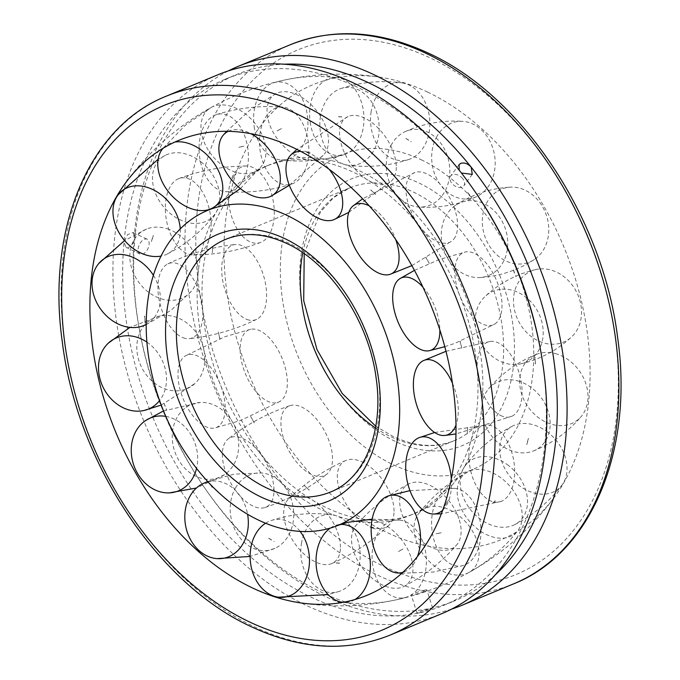 <?xml version="1.0" encoding="UTF-8"?>
<svg xmlns="http://www.w3.org/2000/svg" width="680" height="680" viewBox="0 0 680 680"><rect width="100%" height="100%" fill="white"/><g stroke="black" fill="none" stroke-linecap="round" stroke-linejoin="round"><path stroke-width="0.51" stroke-dasharray="3.4 2.55" d="M421.2 159.766A170.442 117.597 67.5 0 1 530.859 319.838A170.442 117.597 67.5 0 1 472.6 469.506A170.442 117.597 67.5 0 1 392.921 464.585A170.442 117.597 67.5 0 1 281.103 252.288A170.442 117.597 67.5 0 1 341.955 154.657A170.442 117.597 67.5 0 1 421.2 159.766M482.001 405.348A188.853 130.296 67.5 0 1 454.614 482.026A188.853 130.296 67.5 0 1 414.817 513.417A188.853 130.296 67.5 0 1 326.774 507.858A188.853 130.296 67.5 0 1 202.878 272.629A188.853 130.296 67.5 0 1 270.062 164.56A188.853 130.296 67.5 0 1 320.399 158.55A188.853 130.296 67.5 0 1 358.105 170.119A188.853 130.296 67.5 0 1 482.001 405.348M197.999 274.652A188.853 130.296 67.5 0 1 225.386 197.974A188.853 130.296 67.5 0 1 265.183 166.583A188.853 130.296 67.5 0 1 353.226 172.142A188.853 130.296 67.5 0 1 477.122 407.371A188.853 130.296 67.5 0 1 409.938 515.44A188.853 130.296 67.5 0 1 359.601 521.45A188.853 130.296 67.5 0 1 321.895 509.881A188.853 130.296 67.5 0 1 197.999 274.652M427.482 92.038A246.185 169.856 67.5 0 1 554.923 496.442A246.185 169.856 67.5 0 1 386.639 532.312A246.185 169.856 67.5 0 1 225.131 225.675A246.185 169.856 67.5 0 1 381.029 77.359A246.185 169.856 67.5 0 1 427.482 92.038M462.748 178.644A8.203 5.482 36.4 0 0 450.662 176.052A8.203 5.482 36.4 0 0 451.775 183.201A8.203 5.482 36.4 0 0 463.87 185.793A8.203 5.482 36.4 0 0 462.748 178.644M424.575 590.163A8.203 0.765 162.6 0 1 426.921 589.985A8.203 0.765 162.6 0 1 422.229 592.203A8.203 0.765 162.6 0 1 413.601 594.719A8.203 0.765 162.6 0 1 411.255 594.889A8.203 0.765 162.6 0 1 415.947 592.679A8.203 0.765 162.6 0 1 424.575 590.163M218.059 74.707A291.771 201.305 -112.5 0 0 114.266 241.68A291.771 201.305 -112.5 0 0 212.695 532.721A291.771 201.305 -112.5 0 0 441.702 613.692M451.656 609.093A291.771 201.305 67.5 0 1 206.728 490.875A291.771 201.305 67.5 0 1 139.069 327.802A291.771 201.305 67.5 0 1 134.504 233.282A291.771 201.305 67.5 0 1 228.344 70.907M495.558 574.575A284.844 196.529 67.5 0 1 454.656 600.814A284.844 196.529 67.5 0 1 430.27 608.345A284.844 196.529 67.5 0 1 205.505 489.115A284.844 196.529 67.5 0 1 139.442 329.911A284.844 196.529 67.5 0 1 134.988 237.634L133.093 232.534L127.517 234.625L124.015 242.19L126.046 247.358L128.911 247.291C132.251 245.463 134.283 242.242 134.988 237.634A284.844 196.529 67.5 0 1 236.317 74.63A284.844 196.529 67.5 0 1 283.789 64.209M540.558 350.089A284.844 196.529 67.5 0 1 545.012 442.365A284.844 196.529 67.5 0 1 443.683 605.37A284.844 196.529 67.5 0 1 419.296 612.901A284.844 196.529 67.5 0 1 124.015 242.19A284.844 196.529 67.5 0 1 225.344 79.186A284.844 196.529 67.5 0 1 460.224 171.743A284.844 196.529 67.5 0 1 474.495 190.885M138.159 248.914A8.203 4.717 -64.6 0 1 141.61 241.298A8.203 4.717 -64.6 0 1 147.169 239.224A8.203 4.717 -64.6 0 1 149.132 244.367A8.203 4.717 -64.6 0 1 145.69 251.982A8.203 4.717 -64.6 0 1 140.123 254.048A8.203 4.717 -64.6 0 1 138.159 248.914M461.406 173.009L459.221 170.238M419.296 612.901L432.599 608.115L421.617 610.767L416.933 613.02L419.296 612.901M180.234 228.897A39.066 29.308 50.1 0 1 167.569 253.878A39.066 29.308 50.1 0 1 161.016 256.088M200.846 161.755A39.066 29.308 50.1 0 1 214.65 214.446A39.066 29.308 50.1 0 1 171.436 214.421A39.066 29.308 50.1 0 1 155.847 164.466A39.066 29.308 50.1 0 1 165.197 155.397A39.066 29.308 50.1 0 1 200.846 161.755M188.411 175.423L184.722 179.214M212.772 207.91A39.066 26.766 49.5 0 1 212.559 208.029A39.066 26.766 49.5 0 1 211.913 208.369M257.082 126.14A39.066 26.766 49.5 0 1 261.418 166.311A39.066 26.766 49.5 0 1 209.839 152.49A39.066 26.766 49.5 0 1 211.097 107.508A39.066 26.766 49.5 0 1 211.182 107.466A39.066 26.766 49.5 0 1 257.082 126.14M238.909 147.262L243.916 146.208M163.081 148.266A39.066 26.766 49.5 0 1 167.918 144.381A39.066 26.766 49.5 0 1 174.921 142.035M326.221 128.103A39.066 24.14 51.8 0 1 323.969 154.589A39.066 24.14 51.8 0 1 295.264 155.227A39.066 24.14 51.8 0 1 269.297 123.581A39.066 24.14 51.8 0 1 275.969 93.61A39.066 24.14 51.8 0 1 286.186 91.775A39.066 24.14 51.8 0 1 326.221 128.103M228.191 131.333A39.066 24.14 51.8 0 1 238.025 129.693A39.066 24.14 51.8 0 1 250.818 133.671M396.296 167.297A39.066 21.887 56.1 0 1 391.442 181.024A39.066 21.887 56.1 0 1 359.524 173.714A39.066 21.887 56.1 0 1 339.55 132.694A39.066 21.887 56.1 0 1 348.05 116.518A39.066 21.887 56.1 0 1 368.118 119.986A39.066 21.887 56.1 0 1 396.296 167.297M375.751 194.488L370.863 189.881M300.764 151.402A39.066 21.887 56.1 0 1 314.534 156.026A39.066 21.887 56.1 0 1 329.214 169.345M455.2 236.954A39.066 20.383 61.6 0 1 451.928 240.966A39.066 20.383 61.6 0 1 418.175 224.273A39.066 20.383 61.6 0 1 408.442 178.245A39.066 20.383 61.6 0 1 414.97 172.482A39.066 20.383 61.6 0 1 442.739 187.246A39.066 20.383 61.6 0 1 455.2 236.954M429.335 263.517L425.833 257.133M369.274 205.904A39.066 20.383 61.6 0 1 384.2 218.832A39.066 20.383 61.6 0 1 395.726 239.589M492.754 325.023A39.066 19.898 67.8 0 1 459.671 295.435A39.066 19.898 67.8 0 1 464.058 252.365A39.066 19.898 67.8 0 1 465.341 251.991A39.066 19.898 67.8 0 1 497.131 281.945A39.066 19.898 67.8 0 1 494.7 324.079A39.066 19.898 67.8 0 1 492.754 325.023M459.977 341.181L461.779 348.177M422.892 287.096A39.066 19.898 67.8 0 1 434.996 307.258A39.066 19.898 67.8 0 1 439.85 329.978M502.443 416.279A39.066 20.51 74 0 1 477.946 376.1A39.066 20.51 74 0 1 490.688 341.343A39.066 20.51 74 0 1 496.783 342.227A39.066 20.51 74 0 1 521.9 387.702A39.066 20.51 74 0 1 512.15 416.135A39.066 20.51 74 0 1 502.443 416.279M467.237 433.925L467.704 427.32M467.679 427.346L467.219 433.891M452.455 383.214A39.066 20.51 74 0 1 458.116 406.002A39.066 20.51 74 0 1 455.983 425.043M482.613 494.946A39.066 22.117 79.4 0 1 469.004 451.809A39.066 22.117 79.4 0 1 486.88 425.008A39.066 22.117 79.4 0 1 500.956 432.31A39.066 22.117 79.4 0 1 512.762 486.234A39.066 22.117 79.4 0 1 501.117 501.423A39.066 22.117 79.4 0 1 482.613 494.946M447.618 500.837L444.848 505.792M451.333 478.95A39.066 22.117 79.4 0 1 449.582 498.006A39.066 22.117 79.4 0 1 442.748 510.127M436.679 547.417A39.066 24.446 83.5 0 1 433.823 507.322A39.066 24.446 83.5 0 1 454.792 488.35A39.066 24.446 83.5 0 1 475.864 507.025A39.066 24.446 83.5 0 1 471.291 560.49A39.066 24.446 83.5 0 1 463.531 565.437A39.066 24.446 83.5 0 1 436.679 547.417M402.968 548.956L398.531 551.438M417.418 556.563A39.066 24.446 83.5 0 1 410.865 567.341A39.066 24.446 83.5 0 1 402.798 572.381M330.31 528.079A39.066 27.09 85.5 0 1 336.337 525.181A39.066 27.09 85.5 0 1 340.298 524.467M372.598 564.621A39.066 27.09 85.5 0 1 400.052 520.192A39.066 27.09 85.5 0 1 425.841 553.461A39.066 27.09 85.5 0 1 406.087 597.287A39.066 27.09 85.5 0 1 404.668 597.644A39.066 27.09 85.5 0 1 372.598 564.621M336.192 563.023L341.615 563.363M354.9 599.556A39.066 27.09 85.5 0 1 348.653 602.038A39.066 27.09 85.5 0 1 342.983 602.352M265.574 523.226A39.066 29.58 84.6 0 1 271.091 520.557A39.066 29.58 84.6 0 1 300.093 531.394M301.435 543.583A39.066 29.58 84.6 0 1 331.908 514.785A39.066 29.58 84.6 0 1 359.533 563.584A39.066 29.58 84.6 0 1 339.184 591.413A39.066 29.58 84.6 0 1 324.402 591.269A39.066 29.58 84.6 0 1 301.435 543.583M268.727 538.381L274.159 541.56M212.287 487.271L207.901 481.763A39.066 31.509 79.9 0 1 247.579 514.25M235.501 487.934A39.066 31.509 79.9 0 1 261.553 473A39.066 31.509 79.9 0 1 289.858 495.796A39.066 31.509 79.9 0 1 288.413 535.644A39.066 31.509 79.9 0 1 274.907 548.352A39.066 31.509 79.9 0 1 244.375 542.47A39.066 31.509 79.9 0 1 235.501 487.934M207.876 481.797L212.16 487.381M165.801 416.381A39.066 32.521 71.7 0 1 196.554 468.384M186.192 407.311A39.066 32.521 71.7 0 1 200.43 402.45A39.066 32.521 71.7 0 1 236.266 430.38A39.066 32.521 71.7 0 1 224.774 474.47A39.066 32.521 71.7 0 1 224.298 474.793A39.066 32.521 71.7 0 1 178.432 459.68A39.066 32.521 71.7 0 1 186.192 407.311M163.948 403.189L166.523 410.074M146.897 342.133A39.066 32.461 62.1 0 1 159.596 400.571M162.044 315.648A39.066 32.461 62.1 0 1 200.251 339.397A39.066 32.461 62.1 0 1 195.024 383.444A39.066 32.461 62.1 0 1 179.613 390.643A39.066 32.461 62.1 0 1 137.964 357.212A39.066 32.461 62.1 0 1 159.332 316.115A39.066 32.461 62.1 0 1 162.044 315.648M153.365 275.289A39.066 31.323 54.2 0 1 146.2 324.42M167.229 228.786A39.066 31.323 54.2 0 1 195.202 256.079A39.066 31.323 54.2 0 1 191.429 291.15A39.066 31.323 54.2 0 1 160.752 298.656A39.066 31.323 54.2 0 1 129.974 252.79A39.066 31.323 54.2 0 1 146.659 229.016A39.066 31.323 54.2 0 1 167.229 228.786M212.781 246.109L212.321 252.654M212.296 252.679L212.763 246.075M247.001 319.464A39.066 20.51 -106 0 0 256.7 319.32A39.066 20.51 -106 0 0 265.2 282.124A39.066 20.51 -106 0 0 241.332 245.412A39.066 20.51 -106 0 0 235.237 244.528A39.066 20.51 -106 0 0 221.884 273.998A39.066 20.51 -106 0 0 247.001 319.464M183.218 337.773A39.066 20.51 -106 0 0 189.312 338.657A39.066 20.51 -106 0 0 202.054 303.9A39.066 20.51 -106 0 0 177.556 263.721A39.066 20.51 -106 0 0 167.85 263.865A39.066 20.51 -106 0 0 158.1 292.298A39.066 20.51 -106 0 0 183.218 337.773M218.221 331.823L220.023 338.819M278.086 402.33A39.066 19.898 -112.2 0 0 280.032 401.378A39.066 19.898 -112.2 0 0 282.166 358.488A39.066 19.898 -112.2 0 0 250.674 329.298A39.066 19.898 -112.2 0 0 249.39 329.664A39.066 19.898 -112.2 0 0 245.004 372.742A39.066 19.898 -112.2 0 0 278.086 402.33M215.942 427.635A39.066 19.898 -112.2 0 0 220.328 384.565A39.066 19.898 -112.2 0 0 187.246 354.977A39.066 19.898 -112.2 0 0 185.3 355.921A39.066 19.898 -112.2 0 0 182.869 398.055A39.066 19.898 -112.2 0 0 214.659 428.009A39.066 19.898 -112.2 0 0 215.942 427.635M254.167 422.866L250.665 416.483M330.098 470.169A39.066 20.383 -118.4 0 0 322.286 427.074A39.066 20.383 -118.4 0 0 289.867 405.697A39.066 20.383 -118.4 0 0 283.33 411.459A39.066 20.383 -118.4 0 0 295.8 461.167A39.066 20.383 -118.4 0 0 326.817 474.181A39.066 20.383 -118.4 0 0 330.098 470.169M271.558 501.755A39.066 20.383 -118.4 0 0 261.825 455.727A39.066 20.383 -118.4 0 0 228.072 439.034A39.066 20.383 -118.4 0 0 224.8 443.046A39.066 20.383 -118.4 0 0 237.26 492.754A39.066 20.383 -118.4 0 0 265.03 507.518A39.066 20.383 -118.4 0 0 271.558 501.755M309.137 490.118L304.249 485.512M394.043 511.267A39.066 21.887 -123.9 0 0 376.737 472.889A39.066 21.887 -123.9 0 0 345.788 460.479A39.066 21.887 -123.9 0 0 337.288 476.654A39.066 21.887 -123.9 0 0 365.466 523.974A39.066 21.887 -123.9 0 0 389.181 524.994A39.066 21.887 -123.9 0 0 394.043 511.267M340.45 547.307A39.066 21.887 -123.9 0 0 320.475 506.285A39.066 21.887 -123.9 0 0 288.558 498.975A39.066 21.887 -123.9 0 0 283.704 512.703A39.066 21.887 -123.9 0 0 311.882 560.014A39.066 21.887 -123.9 0 0 331.95 563.482A39.066 21.887 -123.9 0 0 340.45 547.307M458.864 518.509A39.066 24.14 -128.2 0 0 408.612 484.015A39.066 24.14 -128.2 0 0 401.94 513.986A39.066 24.14 -128.2 0 0 441.975 550.307A39.066 24.14 -128.2 0 0 456.612 544.994A39.066 24.14 -128.2 0 0 458.864 518.509M410.703 556.418A39.066 24.14 -128.2 0 0 384.736 524.773A39.066 24.14 -128.2 0 0 356.031 525.41A39.066 24.14 -128.2 0 0 353.778 551.896A39.066 24.14 -128.2 0 0 393.813 588.226A39.066 24.14 -128.2 0 0 404.03 586.389A39.066 24.14 -128.2 0 0 410.703 556.418M436.084 533.792L441.09 532.737M513.349 490.637A39.066 26.766 -130.5 0 0 467.44 471.971A39.066 26.766 -130.5 0 0 466.098 516.987A39.066 26.766 -130.5 0 0 512.082 535.619A39.066 26.766 -130.5 0 0 517.684 530.817A39.066 26.766 -130.5 0 0 513.349 490.637M470.16 527.51A39.066 26.766 -130.5 0 0 418.582 513.689A39.066 26.766 -130.5 0 0 422.918 553.86A39.066 26.766 -130.5 0 0 468.817 572.534A39.066 26.766 -130.5 0 0 468.902 572.492A39.066 26.766 -130.5 0 0 470.16 527.51M495.278 500.786L491.589 504.577M548.088 432.488A39.066 29.308 -129.9 0 0 512.431 426.122A39.066 29.308 -129.9 0 0 518.678 485.146A39.066 29.308 -129.9 0 0 561.884 485.18A39.066 29.308 -129.9 0 0 563.678 482.443A39.066 29.308 -129.9 0 0 548.088 432.488M508.563 465.579A39.066 29.308 -129.9 0 0 465.35 465.554A39.066 29.308 -129.9 0 0 479.154 518.245A39.066 29.308 -129.9 0 0 514.803 524.603A39.066 29.308 -129.9 0 0 524.152 515.534A39.066 29.308 -129.9 0 0 508.563 465.579M557.064 354.101A39.066 31.323 -125.8 0 0 536.486 354.331A39.066 31.323 -125.8 0 0 520.463 389.411A39.066 31.323 -125.8 0 0 550.579 423.971A39.066 31.323 -125.8 0 0 581.255 416.457A39.066 31.323 -125.8 0 0 587.835 399.967A39.066 31.323 -125.8 0 0 557.064 354.101M519.248 381.344A39.066 31.323 -125.8 0 0 488.571 388.85A39.066 31.323 -125.8 0 0 484.798 423.921A39.066 31.323 -125.8 0 0 512.771 451.214A39.066 31.323 -125.8 0 0 533.341 450.985A39.066 31.323 -125.8 0 0 550.027 427.21A39.066 31.323 -125.8 0 0 519.248 381.344M538.721 269.034A39.066 32.461 -117.9 0 0 536.01 269.51A39.066 32.461 -117.9 0 0 515.04 312.162A39.066 32.461 -117.9 0 0 556.291 344.029A39.066 32.461 -117.9 0 0 571.702 336.829A39.066 32.461 -117.9 0 0 580.371 302.464A39.066 32.461 -117.9 0 0 538.721 269.034M500.387 289.357A39.066 32.461 -117.9 0 0 484.976 296.556A39.066 32.461 -117.9 0 0 479.748 340.603A39.066 32.461 -117.9 0 0 517.956 364.352A39.066 32.461 -117.9 0 0 520.667 363.885A39.066 32.461 -117.9 0 0 542.037 322.787A39.066 32.461 -117.9 0 0 500.387 289.357M513.476 269.926L516.035 276.802M496.247 191.998A39.066 32.521 -108.3 0 0 488.317 244.069A39.066 32.521 -108.3 0 0 534.352 259.479A39.066 32.521 -108.3 0 0 534.82 259.156A39.066 32.521 -108.3 0 0 542.589 206.788A39.066 32.521 -108.3 0 0 510.485 187.136A39.066 32.521 -108.3 0 0 496.247 191.998M455.226 205.53A39.066 32.521 -108.3 0 0 443.734 249.62A39.066 32.521 -108.3 0 0 479.57 277.55A39.066 32.521 -108.3 0 0 493.808 272.688A39.066 32.521 -108.3 0 0 501.568 220.32A39.066 32.521 -108.3 0 0 455.702 205.207A39.066 32.521 -108.3 0 0 455.226 205.53M467.84 192.619L472.124 198.228M436.976 136.315A39.066 31.509 -100.1 0 0 439.187 182.988A39.066 31.509 -100.1 0 0 476.383 196.724A39.066 31.509 -100.1 0 0 489.889 184.017A39.066 31.509 -100.1 0 0 481.015 129.489A39.066 31.509 -100.1 0 0 463.029 121.38A39.066 31.509 -100.1 0 0 436.976 136.315M391.587 144.356A39.066 31.509 -100.1 0 0 390.142 184.203A39.066 31.509 -100.1 0 0 418.447 207A39.066 31.509 -100.1 0 0 444.499 192.066A39.066 31.509 -100.1 0 0 435.625 137.53A39.066 31.509 -100.1 0 0 405.093 131.648A39.066 31.509 -100.1 0 0 391.587 144.356M405.841 138.44L411.273 141.619M371.152 111.605A39.066 29.58 -95.4 0 0 408.909 159.443A39.066 29.58 -95.4 0 0 429.258 131.606A39.066 29.58 -95.4 0 0 406.291 83.921A39.066 29.58 -95.4 0 0 401.633 82.807A39.066 29.58 -95.4 0 0 371.152 111.605M320.467 116.416A39.066 29.58 -95.4 0 0 348.092 165.214A39.066 29.58 -95.4 0 0 378.565 136.417A39.066 29.58 -95.4 0 0 355.598 88.731A39.066 29.58 -95.4 0 0 340.816 88.587A39.066 29.58 -95.4 0 0 320.467 116.416M338.385 116.637L343.808 116.977M310.173 122.145A39.066 27.09 -94.5 0 0 343.663 154.819A39.066 27.09 -94.5 0 0 363.418 110.993A39.066 27.09 -94.5 0 0 337.62 77.716A39.066 27.09 -94.5 0 0 331.347 77.962A39.066 27.09 -94.5 0 0 310.173 122.145M254.158 126.54A39.066 27.09 -94.5 0 0 279.947 159.808A39.066 27.09 -94.5 0 0 307.402 115.379A39.066 27.09 -94.5 0 0 275.332 82.356A39.066 27.09 -94.5 0 0 273.912 82.713A39.066 27.09 -94.5 0 0 254.158 126.54M281.469 128.562L277.032 131.044M264.562 166.115A39.066 24.446 -96.5 0 0 291.414 184.144A39.066 24.446 -96.5 0 0 303.748 125.732A39.066 24.446 -96.5 0 0 282.668 107.058A39.066 24.446 -96.5 0 0 269.135 112.659A39.066 24.446 -96.5 0 0 264.562 166.115M204.136 172.975A39.066 24.446 -96.5 0 0 225.207 191.649A39.066 24.446 -96.5 0 0 246.177 172.678A39.066 24.446 -96.5 0 0 243.321 132.583A39.066 24.446 -96.5 0 0 216.469 114.563A39.066 24.446 -96.5 0 0 208.709 119.51A39.066 24.446 -96.5 0 0 204.136 172.975M235.152 174.207L232.381 179.163M242.216 235.917A39.066 22.117 -100.6 0 0 260.721 242.394A39.066 22.117 -100.6 0 0 274.286 212.611A39.066 22.117 -100.6 0 0 260.559 173.281A39.066 22.117 -100.6 0 0 246.483 165.98A39.066 22.117 -100.6 0 0 230.418 181.994A39.066 22.117 -100.6 0 0 242.216 235.917M179.044 247.69A39.066 22.117 -100.6 0 0 193.12 254.992A39.066 22.117 -100.6 0 0 210.995 228.191A39.066 22.117 -100.6 0 0 197.387 185.054A39.066 22.117 -100.6 0 0 178.882 178.577A39.066 22.117 -100.6 0 0 167.237 193.766A39.066 22.117 -100.6 0 0 179.044 247.69M302.787 252.764A136.765 94.359 67.5 0 1 349.52 187.977L225.65 239.377A136.765 94.359 67.5 0 1 289.408 243.406A136.765 94.359 67.5 0 1 379.134 413.754A136.765 94.359 67.5 0 1 330.48 492.022L454.35 440.623A136.765 94.359 67.5 0 1 390.592 436.594A136.765 94.359 67.5 0 1 375.488 427.958M304.215 253.75L320.39 212.1L333.625 197.582L349.52 187.977A136.765 94.359 67.5 0 1 413.278 192.006A136.765 94.359 67.5 0 1 503.004 362.355A136.765 94.359 67.5 0 1 454.35 440.623C435.914 448.154 415.548 446.785 393.244 436.526L375.785 426.25M395.08 441.32A144.432 99.645 67.5 0 1 300.33 261.426A144.432 99.645 67.5 0 1 419.041 183.031A144.432 99.645 67.5 0 1 513.791 362.925A144.432 99.645 67.5 0 1 395.08 441.32M513.757 583.797A291.771 201.305 67.5 0 1 377.731 575.203A291.771 201.305 67.5 0 1 186.32 211.778A291.771 201.305 67.5 0 1 290.113 44.803M197.098 212.347A284.113 196.019 67.5 0 1 430.627 58.123A284.113 196.019 67.5 0 1 617.015 412.003A284.113 196.019 67.5 0 1 383.495 566.227A284.113 196.019 67.5 0 1 197.098 212.347M389.887 635.196A291.771 201.305 67.5 0 1 253.861 626.603A291.771 201.305 67.5 0 1 62.45 263.177A291.771 201.305 67.5 0 1 166.243 96.203M472.6 469.506C463.148 474.164 457.283 478.176 454.996 481.55L454.614 482.026M265.183 166.583L270.062 164.56M359.601 521.45L347.99 522.274M213.248 207.646L225.386 197.974M409.938 515.44L414.817 513.417M320.399 158.55C323.501 159.57 330.692 158.279 341.955 154.657M298.928 602.641A265.829 265.829 0 0 0 554.923 496.442M205.505 489.115L206.728 490.875M139.442 329.911L139.069 327.802M133.093 232.534L147.169 239.224M472.269 174.394L463.87 185.793M443.683 605.37L454.656 600.814M416.933 613.02L411.255 594.889M432.599 608.115L426.921 589.985M459.06 164.654L450.662 176.052M225.344 79.186L236.317 74.63M126.046 247.358L140.123 254.048M381.029 77.359A265.829 265.829 0 0 0 125.078 183.557M151.444 241.408L153.17 235.509M167.569 253.878C186.192 244.23 201.883 231.089 214.65 214.446M165.197 155.397L158.1 159.298M212.559 208.029L213.155 207.697M240.371 188.555L261.418 166.311M211.182 107.466L185.062 125.485L163.005 148.316M289.349 185.266L323.969 154.589M304.683 151.164L310.123 153.034M275.969 93.61L249.713 110.313L226.695 131.308M348.806 212.356L391.442 181.024M370.762 190.018L375.717 194.488M348.05 116.518L296.863 149.396M411.85 265.642L451.928 240.966M425.697 257.227L429.309 263.525M414.97 172.482L362.644 198.798M444.779 346.69L455.175 343.255L494.7 324.079M414.443 270.376L439.492 259.445L465.341 251.991M445.978 351.305L490.688 341.343M512.15 416.135L455.974 433.959M434.656 432.497L486.88 425.008M501.117 501.423L441.371 513.817M409.955 490.637L454.792 488.35M463.531 565.437L433.058 572.05L401.863 573.231M336.337 525.181L347.82 522.308M372.155 519.146L400.052 520.192M406.087 597.287C385.195 603.304 363.953 604.962 342.38 602.284M271.091 520.557C290.929 514.054 311.202 512.134 331.908 514.785M339.184 591.413L328.134 594.575M207.697 481.517L234.167 474.138L261.553 473M274.907 548.352L250.112 556.435M163.523 410.941L200.43 402.45M224.298 474.793L196.435 488.027M161.237 405.076L195.024 383.444M145.053 323.068L144.517 316.098M159.332 316.115L129.914 327.394M146.2 324.572L170.799 310.505L191.429 291.15M146.659 229.016L124.602 240.533M310.19 152.881L304.716 151.002M144.687 316.098L145.214 323.043M163.99 403.189L166.677 409.998M268.829 538.245L274.15 541.492M336.226 562.861L341.555 563.278M398.497 551.514L402.951 549.032M444.856 505.844L447.627 500.888M461.796 348.185L460.139 341.13M243.856 146.166L238.841 147.22M188.419 175.525L184.748 179.307M153.331 235.569L151.614 241.442M256.7 319.32C235.356 329.655 212.891 336.099 189.312 338.657M167.85 263.865C189.202 253.529 211.658 247.087 235.237 244.528M280.032 401.378L240.507 420.554L214.659 428.009M250.674 329.298L224.825 336.745L185.3 355.921M250.69 416.475L254.303 422.773M289.867 405.697C267.35 413.253 246.755 424.363 228.072 439.034M304.283 485.512L309.238 489.983M265.03 507.518C287.547 499.962 308.142 488.852 326.817 474.181M345.788 460.479C324.428 469.923 305.354 482.749 288.558 498.975M369.877 526.966L375.317 528.836M331.95 563.482C353.311 554.047 372.385 541.221 389.181 524.994M408.612 484.015C388.493 494.53 370.966 508.325 356.031 525.41M404.03 586.389C424.15 575.875 441.677 562.079 456.612 544.994M467.44 471.971C448.341 482.579 432.055 496.485 418.582 513.689M468.817 572.534C487.925 561.927 504.212 548.02 517.684 530.817M512.431 426.122C493.808 435.769 478.116 448.91 465.35 465.554M526.83 444.49L528.556 438.591M514.803 524.603C533.435 514.964 549.125 501.823 561.884 485.18M536.486 354.331C517.675 361.887 501.704 373.397 488.571 388.85M535.483 363.902L534.947 356.932M533.341 450.985C552.16 443.419 568.131 431.911 581.255 416.457M536.01 269.51C516.604 274.006 499.596 283.024 484.976 296.556M520.667 363.885C540.073 359.388 557.082 350.37 571.702 336.829M534.352 259.479C517.692 270.376 499.435 276.394 479.57 277.55M455.702 205.207C472.353 194.31 490.62 188.292 510.485 187.136M476.383 196.724C457.929 204.977 438.617 208.394 418.447 207M405.093 131.648C423.546 123.403 442.858 119.978 463.029 121.38M408.909 159.443C389.07 165.945 368.798 167.867 348.092 165.214M340.816 88.587C360.655 82.076 380.927 80.155 401.633 82.807M343.663 154.819C322.771 160.828 301.529 162.494 279.947 159.808M273.912 82.713C294.805 76.695 316.047 75.038 337.62 77.716M291.414 184.144C269.815 190.816 247.75 193.316 225.207 191.649M216.469 114.563C238.059 107.891 260.134 105.383 282.668 107.058M260.721 242.394C238.944 250.623 216.401 254.822 193.12 254.992M178.882 178.577C200.659 170.349 223.201 166.149 246.483 165.98M232.373 179.112L235.144 174.156M277.049 130.968L281.503 128.486M338.445 116.722L343.774 117.138M405.85 138.507L411.171 141.755M467.712 192.729L472.098 198.237M513.323 270.002L516.01 276.811M534.786 356.957L535.313 363.902M528.385 438.558L526.668 444.431M495.252 500.692L491.581 504.475M441.159 532.78L436.144 533.834M375.284 528.998L369.809 527.119M219.861 338.87L218.203 331.815"/><path stroke-width="1.02" d="M287.079 215.416A170.442 117.597 67.5 0 1 396.797 375.81A170.442 117.597 67.5 0 1 338.045 525.342A170.442 117.597 67.5 0 1 258.8 520.234A170.442 117.597 67.5 0 1 146.99 307.938A170.442 117.597 67.5 0 1 207.4 210.494A170.442 117.597 67.5 0 1 287.079 215.416M293.361 147.688A246.185 169.856 67.5 0 1 455.991 425.697A246.185 169.856 67.5 0 1 298.971 602.65A246.185 169.856 67.5 0 1 252.518 587.962A246.185 169.856 67.5 0 1 91.018 281.325A246.185 169.856 67.5 0 1 125.078 183.557A246.185 169.856 67.5 0 1 293.361 147.688M545.496 446.717A291.771 201.305 -112.5 0 0 540.932 352.197A291.771 201.305 -112.5 0 0 473.271 189.125A291.771 201.305 -112.5 0 0 218.059 74.707L166.243 96.203A291.771 201.305 67.5 0 1 302.269 104.797A291.771 201.305 67.5 0 1 493.68 468.223A291.771 201.305 67.5 0 1 389.887 635.196L441.702 613.692A291.771 201.305 -112.5 0 0 545.496 446.717M228.344 70.907A291.771 201.305 67.5 0 1 238.298 66.309A291.771 201.305 67.5 0 1 467.304 147.28A291.771 201.305 67.5 0 1 565.735 438.319A291.771 201.305 67.5 0 1 461.941 605.293A291.771 201.305 67.5 0 1 451.656 609.093M459.221 170.238L459.06 164.654L460.751 163.37C464.389 162.325 467.874 163.6 471.197 167.186A284.844 196.529 67.5 0 1 555.985 437.81A284.844 196.529 67.5 0 1 495.558 574.575M283.789 64.209A284.844 196.529 67.5 0 1 471.197 167.186L472.269 174.394L461.406 173.009M473.271 189.125L474.495 190.885A284.844 196.529 67.5 0 1 540.558 350.089L540.932 352.197M161.016 256.088A39.066 29.308 50.1 0 1 131.911 247.511A39.066 29.308 50.1 0 1 116.322 197.557A39.066 29.308 50.1 0 1 118.116 194.82A39.066 29.308 50.1 0 1 161.321 194.854A39.066 29.308 50.1 0 1 180.234 228.897M174.921 142.035A39.066 26.766 49.5 0 1 213.903 163.013A39.066 26.766 49.5 0 1 212.772 207.91M211.913 208.369A39.066 26.766 49.5 0 1 166.651 189.363A39.066 26.766 49.5 0 1 162.316 149.183A39.066 26.766 49.5 0 1 163.081 148.266M250.818 133.671A39.066 24.14 51.8 0 1 278.06 166.013A39.066 24.14 51.8 0 1 271.388 195.984A39.066 24.14 51.8 0 1 221.136 161.492A39.066 24.14 51.8 0 1 223.388 135.006A39.066 24.14 51.8 0 1 228.191 131.333M329.214 169.345A39.066 21.887 56.1 0 1 342.712 203.345A39.066 21.887 56.1 0 1 334.212 219.521A39.066 21.887 56.1 0 1 303.263 207.111A39.066 21.887 56.1 0 1 285.957 168.733A39.066 21.887 56.1 0 1 290.819 155.006A39.066 21.887 56.1 0 1 300.764 151.402M395.726 239.589A39.066 20.383 61.6 0 1 396.67 268.541A39.066 20.383 61.6 0 1 390.133 274.303A39.066 20.383 61.6 0 1 357.714 252.926A39.066 20.383 61.6 0 1 349.902 209.831A39.066 20.383 61.6 0 1 353.183 205.819A39.066 20.383 61.6 0 1 369.274 205.904M439.85 329.978A39.066 19.898 67.8 0 1 430.61 350.336A39.066 19.898 67.8 0 1 429.326 350.701A39.066 19.898 67.8 0 1 397.834 321.512A39.066 19.898 67.8 0 1 399.967 278.622A39.066 19.898 67.8 0 1 401.914 277.67A39.066 19.898 67.8 0 1 422.892 287.096M455.983 425.043A39.066 20.51 74 0 1 444.762 435.472A39.066 20.51 74 0 1 438.668 434.588A39.066 20.51 74 0 1 414.8 397.876A39.066 20.51 74 0 1 423.3 360.68A39.066 20.51 74 0 1 432.999 360.536A39.066 20.51 74 0 1 452.455 383.214M442.748 510.127A39.066 22.117 79.4 0 1 433.517 514.02A39.066 22.117 79.4 0 1 419.441 506.719A39.066 22.117 79.4 0 1 405.714 467.389A39.066 22.117 79.4 0 1 419.279 437.606A39.066 22.117 79.4 0 1 437.784 444.083A39.066 22.117 79.4 0 1 451.333 478.95M402.798 572.381A39.066 24.446 83.5 0 1 397.332 572.942A39.066 24.446 83.5 0 1 376.252 554.268A39.066 24.446 83.5 0 1 388.586 495.856A39.066 24.446 83.5 0 1 415.438 513.885A39.066 24.446 83.5 0 1 417.418 556.563M342.38 602.284L342.958 602.352A39.066 27.09 85.5 0 1 342.38 602.284A39.066 27.09 85.5 0 1 316.582 569.007A39.066 27.09 85.5 0 1 330.31 528.079M340.298 524.467A39.066 27.09 85.5 0 1 369.826 557.855A39.066 27.09 85.5 0 1 354.9 599.556M300.093 531.394A39.066 29.58 84.6 0 1 308.848 568.395A39.066 29.58 84.6 0 1 278.366 597.193A39.066 29.58 84.6 0 1 273.708 596.079A39.066 29.58 84.6 0 1 250.742 548.394A39.066 29.58 84.6 0 1 265.574 523.226M247.579 514.25A39.066 31.509 79.9 0 1 243.024 543.685A39.066 31.509 79.9 0 1 216.971 558.62A39.066 31.509 79.9 0 1 198.985 550.511A39.066 31.509 79.9 0 1 190.111 495.983A39.066 31.509 79.9 0 1 203.618 483.276A39.066 31.509 79.9 0 1 207.927 481.763M196.554 468.384A39.066 32.521 71.7 0 1 183.753 488.002A39.066 32.521 71.7 0 1 169.516 492.864A39.066 32.521 71.7 0 1 137.411 473.212A39.066 32.521 71.7 0 1 145.18 420.844A39.066 32.521 71.7 0 1 145.647 420.521A39.066 32.521 71.7 0 1 165.801 416.381M159.596 400.571A39.066 32.461 62.1 0 1 143.99 410.49A39.066 32.461 62.1 0 1 141.279 410.966A39.066 32.461 62.1 0 1 99.628 377.536A39.066 32.461 62.1 0 1 108.298 343.171A39.066 32.461 62.1 0 1 123.709 335.971A39.066 32.461 62.1 0 1 146.897 342.133M146.2 324.42A39.066 31.323 54.2 0 1 143.514 325.669A39.066 31.323 54.2 0 1 122.935 325.899A39.066 31.323 54.2 0 1 92.166 280.032A39.066 31.323 54.2 0 1 98.745 263.543A39.066 31.323 54.2 0 1 129.421 256.028A39.066 31.323 54.2 0 1 153.365 275.289M266.721 487.993A136.765 94.359 67.5 0 1 176.995 317.645A136.765 94.359 67.5 0 1 225.65 239.377C244.086 231.846 264.452 233.214 286.756 243.474C330.327 263.177 369.427 321.912 376.286 379.245C383.902 432.642 363.766 479.221 330.48 492.022A136.765 94.359 67.5 0 1 266.721 487.993M166.209 317.075A144.432 99.645 67.5 0 1 284.92 238.68A144.432 99.645 67.5 0 1 379.67 418.574A144.432 99.645 67.5 0 1 260.958 496.969A144.432 99.645 67.5 0 1 166.209 317.075M375.488 427.958A136.765 94.359 67.5 0 1 300.866 266.245A136.765 94.359 67.5 0 1 302.787 252.764M238.298 66.309L290.113 44.803A291.771 201.305 67.5 0 1 426.139 53.397A291.771 201.305 67.5 0 1 617.55 416.823A291.771 201.305 67.5 0 1 513.757 583.797L461.941 605.293M249.373 621.877A284.113 196.019 67.5 0 1 62.985 267.997A284.113 196.019 67.5 0 1 296.505 113.772A284.113 196.019 67.5 0 1 482.902 467.653A284.113 196.019 67.5 0 1 249.373 621.877M347.99 522.274L338.045 525.342M375.785 426.25L342.21 393.465L316.974 349.554L303.705 300.671L304.215 253.75M207.4 210.494L213.248 207.646M290.113 44.803C333.455 27.583 379.686 30.43 428.791 53.329C522.571 96.195 603.033 217.949 617.678 337.943C633.777 450.271 591.438 553.053 513.757 583.797M389.887 635.196C346.545 652.417 300.313 649.57 251.209 626.671C157.429 583.806 76.968 462.052 62.322 342.057C46.223 229.729 88.561 126.947 166.243 96.203M158.1 159.298L118.116 194.82M213.155 207.697L240.371 188.555M163.005 148.316L162.316 149.183M271.388 195.984L289.349 185.266M226.695 131.308L223.388 135.006M334.212 219.521L348.806 212.356M296.863 149.396L290.819 155.006M390.133 274.303L411.85 265.642M362.644 198.798L353.183 205.819M429.326 350.701L444.779 346.69M399.967 278.622L414.443 270.376M423.3 360.68L445.978 351.305M455.974 433.959L444.762 435.472M419.279 437.606L434.656 432.497M441.371 513.817L433.517 514.02M388.586 495.856L409.955 490.637M401.863 573.231L397.332 572.942M347.82 522.308L372.155 519.146M328.134 594.575L278.366 597.193M203.618 483.276L207.697 481.517M250.112 556.435L216.971 558.62M145.647 420.521L163.523 410.941M196.435 488.027L169.516 492.864M143.99 410.49L161.237 405.076M129.914 327.394L108.298 343.171M143.514 325.669L146.2 324.572M124.602 240.533L98.745 263.543"/></g></svg>

